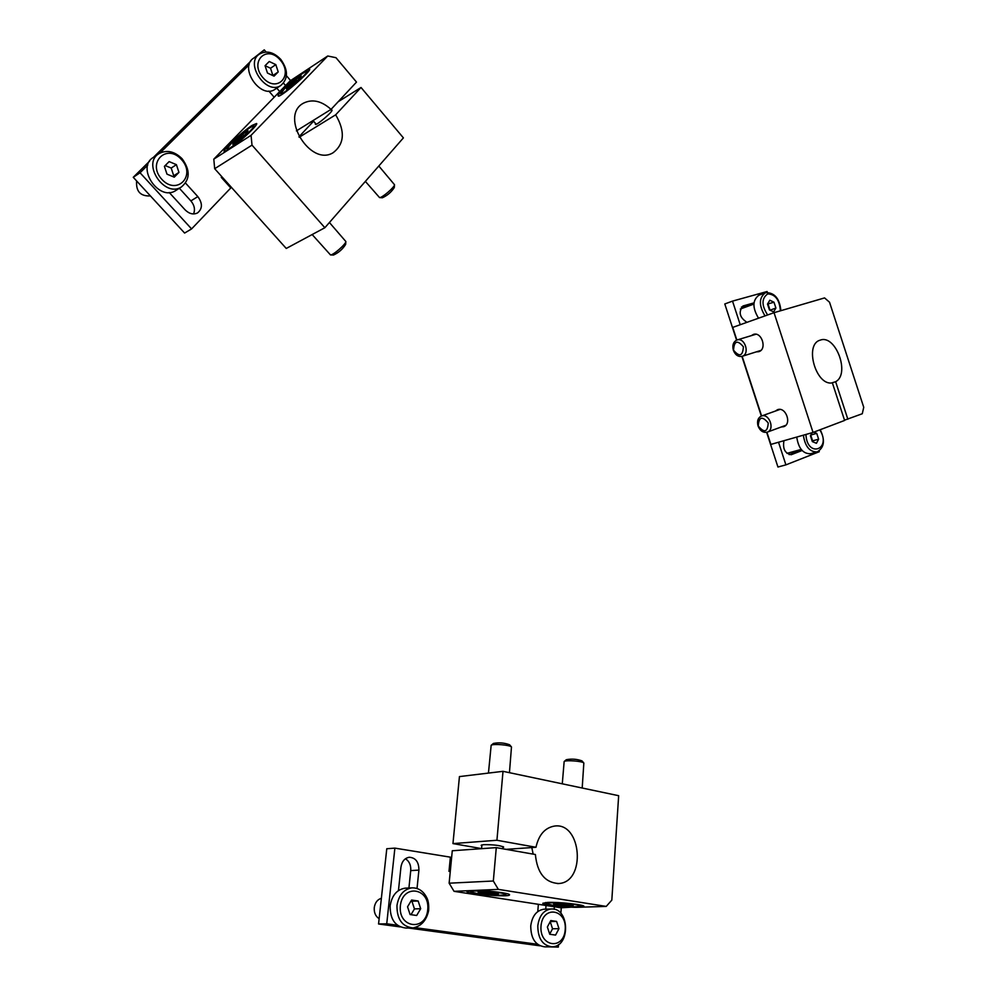 <?xml version="1.0" encoding="UTF-8"?>
<svg xmlns="http://www.w3.org/2000/svg" width="997" height="997" viewBox="0 0 997 997"><rect width="100%" height="100%" fill="white"/><g stroke="black" fill="none" stroke-linecap="round" stroke-linejoin="round"><path stroke-width="1.5" d="M299.212 137.25L335.677 114.817L361.026 87.487L338.182 101.731M361.026 87.487L403.399 137.885L324.86 227.727L252.004 145.126L251.07 135.318L327.739 55.994L335.989 57.701L356.502 82.103L331.041 109.383C321.495 100.847 312.273 98.79 303.4 103.202C279.16 115.976 310.379 167.209 333.247 152.641C344.451 143.855 345.261 131.243 335.677 114.817M313.569 121.198L298.963 136.801M324.86 227.727L286.251 248.452L214.679 168.705L213.807 159.146L290.09 80.931L304.895 71.123C295.299 77.305 276.319 94.939 278.2 95.949C279.185 98.865 312.285 70.451 309.606 68.98L304.895 71.123L327.739 55.994M214.679 168.705L252.004 145.126M213.807 159.146L251.07 135.318M228.45 149.787L224.2 151.544C222.194 150.41 242.458 131.467 252.154 125.385L256.59 123.491C258.759 124.488 238.084 143.83 228.45 149.787M315.538 123.478L315.351 124.313C316.111 126.083 333.571 111.103 331.951 110.056L331.104 110.119M296.408 130.894L331.041 109.383M301.194 75.922L299.312 78.875L291.959 85.443L286.475 88.995L288.507 85.991L293.542 83.287L295.797 79.486L301.194 75.922M289.579 87.238L288.507 85.991L295.797 79.486L297.106 81.019M284.793 88.446C294.489 79.112 301.73 73.417 306.49 71.36C310.865 71.036 279.983 97.544 281.017 93.232L284.793 88.446M378.81 166.013L394.525 184.732C394.6 187.212 381.963 198.054 379.545 197.58L365.363 181.392M394.289 187.511L394.289 187.561C391.31 192.134 387.335 195.537 382.374 197.767L379.545 197.58M248.004 130.694L245.773 134.034L238.121 140.876L232.75 144.303L235.055 140.926L240.302 138.084L242.632 134.159L248.004 130.694M236.264 142.284L235.055 140.926L242.632 134.159L244.041 135.742M231.366 143.306C241.286 133.723 248.614 127.94 253.363 125.958C257.999 125.622 226.032 153.314 227.117 148.69L231.366 143.306M329.421 222.505L345.859 241.536C345.934 244.165 333.06 255.382 330.493 254.92L312.161 234.557M345.647 244.365L345.635 244.427C342.619 249.225 338.544 252.764 333.422 255.07L330.493 254.92M831.685 382.923L835.636 381.714C850.491 374.074 835.586 333.945 820.182 340.164C803.968 344.252 815.945 386.313 832.37 382.86L844.609 420.447L813.041 432.436L774.033 312.684L824.569 297.916L829.529 302.228L863.738 407.287L862.28 413.743L844.521 420.173M766.917 432.249L770.88 444.413L813.041 432.436M761.608 415.973L742.154 356.315M736.845 340.027L732.733 327.402L774.033 312.684M835.636 381.714L847.849 419.214M751.277 335.665L753.42 334.419C761.758 331.403 767.354 349.274 758.817 351.667L756.225 351.891M775.379 411.063L777.486 409.717C785.736 406.315 792.191 424.074 783.654 426.704L781.199 427.003M758.032 425.956C760.125 430.941 763.191 432.997 767.266 432.137C775.28 429.67 769.173 412.845 761.421 416.048C757.944 417.78 756.823 421.083 758.032 425.956M758.243 425.968C764.238 433.209 767.565 432.212 768.238 423.002C762.207 415.774 758.879 416.771 758.243 425.968M733.356 350.283C735.3 355.019 738.204 357.038 742.092 356.328C750.205 354.222 744.958 337.098 737.07 339.965C733.356 341.672 732.11 345.112 733.356 350.283M733.53 350.184C739.487 357.287 742.765 356.153 743.388 346.794C737.406 339.703 734.116 340.837 733.53 350.184M506.09 849.357L535.975 847.276L496.93 840.259L452.962 843.599L459.443 776.588L503.011 771.329L618.663 795.706L611.822 900.117L606.226 906.41L498.35 889.386L493.328 881.012L496.282 847.624L452.277 850.753L449.136 883.192L493.328 881.012M496.93 840.259L503.011 771.329M531.812 847.562L533.158 854.117M452.962 843.599L481.576 848.597M606.226 906.41L578.808 907.245C567.405 907.719 541.907 904.915 542.792 903.27L547.677 902.41C558.981 901.899 584.99 904.765 583.93 906.385L561.024 907.793L454.059 891.33L449.136 883.192M535.975 847.276C538.754 834.85 544.898 827.784 554.382 826.089C581.737 821.727 586.41 882.47 558.569 883.529C544.91 882.594 537.184 872.923 535.389 854.516L496.282 847.624M454.059 891.33L471.456 890.57L466.945 891.455C465.898 893.997 510.29 897.524 509.517 894.845C510.638 893.075 482.76 889.922 471.456 890.57L498.35 889.386M502.924 847.512L503.672 847.101C500.282 845.419 493.59 844.596 483.595 844.646L481.165 845.294L481.825 845.817M484.467 891.954L498.413 893.873L491.97 894.371L486.324 892.465L481.887 893.437L478.099 892.228L484.467 891.954M492.119 892.564L491.97 894.371L481.887 893.437L482.025 891.891M477.488 893.624L470.945 891.966C467.668 889.336 509.031 892.627 505.491 894.708C500.606 895.73 491.272 895.368 477.488 893.624M488.455 773.086L491.16 745.307C492.805 743.538 510.115 744.958 511.486 746.977L509.442 772.687M493.403 743.463L493.428 743.438C498.924 742.366 504.308 742.802 509.592 744.771L509.629 744.809M560.09 903.731L573.2 905.488L566.583 905.961L561.161 904.117L556.912 905.052L553.622 903.943L560.09 903.731M566.72 904.229L566.583 905.961L556.912 905.052L557.011 903.656M552.45 905.201L546.643 903.731C543.577 901.3 583.395 904.316 580.042 906.261C575.095 907.245 565.897 906.884 552.45 905.201M562.283 783.816L564.152 761.534C565.685 759.851 582.572 761.122 583.843 763.017L582.198 788.016M564.152 761.534L566.321 759.702C571.642 758.667 576.864 759.053 581.974 760.885L583.843 763.017M231.391 187.324L191.586 228.911L140.041 172.768L147.755 165.128M140.041 172.768L133.262 177.292L184.607 233.061L191.586 228.911M159.956 153.052L249.175 64.768M260.74 53.327L264.255 49.85L266.112 52.018M254.21 57.764L264.255 49.85M133.262 177.292L149.525 161.227M176.245 190.228L175.609 190.639C158.884 201.818 135.717 167.297 153.426 157.376L250.708 61.228M274.175 97.232L268.829 91.051M283.497 83.125L285.578 85.543M276.78 88.16L279.721 91.562M185.542 183.087L197.83 196.608C202.69 203.301 202.578 208.747 197.506 212.947C193.318 214.891 189.181 213.857 185.093 209.844L169.203 192.483M179.36 188.259L190.876 200.908C194.44 205.232 195.325 209.582 193.543 213.944M286.451 75.735L290.601 80.583M230.631 187.785L221.259 177.354L221.87 176.718M222.019 176.88L221.259 177.354M274.05 76.146L267.47 73.043L265.065 65.69L269.252 61.502L275.82 64.631L278.213 71.934L274.05 76.146M275.421 89.057L274.898 89.406C260.367 99.638 238.37 66.986 253.886 57.988L259.133 54.324M265.09 65.665L270.523 68.245L275.82 64.631M270.523 68.245L272.904 75.523L278.213 71.934M174.251 177.167L166.973 174.139L164.405 166.337L169.141 161.601L176.407 164.655L178.949 172.406L174.251 177.167M150.422 195.935C140.427 196.372 135.829 191.387 136.639 180.956M165.19 165.552L171.197 168.057L176.407 164.655M171.197 168.057L173.74 175.784L178.949 172.406M173.74 175.784L172.917 176.606M740.223 324.735L732.521 301.106L767.079 291.523L767.354 292.383M819.06 451.043L819.272 451.716L785.91 464.876L778.532 442.232M766.631 432.312L777.947 467.02L785.91 464.876M736.584 340.139L724.794 303.973L732.521 301.106M761.334 416.073L741.88 356.39M741.407 307.076L753.919 303.562M746.965 322.33C739.562 317.507 738.229 312.061 742.964 305.992L753.981 302.876M802.099 450.507L791.344 454.669C785.038 453.585 782.57 448.937 783.954 440.699M801.501 449.834L789.175 454.632M775.903 308.048L773.622 311.899L769.422 309.917L767.516 304.073L769.809 300.222L773.996 302.216L775.903 308.048L770.008 310.192M758.53 318.205C752.286 307.761 752.436 300.085 758.954 295.174L765.846 292.644M767.528 304.048L773.996 302.216M768.139 304.334L770.033 310.142M813.839 432.137L816.73 433.346L818.624 439.166L816.431 443.304L812.331 441.596L810.424 435.751L812.044 432.723M820.244 429.707C825.329 440.325 824.282 447.728 817.091 451.928L810.474 453.735C803.021 453.859 798.447 448.301 796.74 437.06M810.76 435.128L812.63 440.848L818.624 439.166M812.63 440.848L812.293 441.472M810.823 435.028L816.73 433.346M400.171 926.911L378.561 923.982L386.786 848.734L394.887 848.123L451.629 857.37M561.274 907.781L560.862 913.339M558.519 944.558L558.32 947.1L554.158 946.539M547.552 946.838L558.32 947.1M537.508 944.271L415.039 927.634M397.417 925.241L386.736 923.795L394.887 848.123M378.561 923.982L386.736 923.795M539.975 945.817L408.259 927.995M398.451 890.595L400.931 867.216C401.878 861.433 404.645 858.118 409.256 857.258C415.674 857.719 418.89 862.006 418.914 870.107L417.033 888.477M405.443 858.741C409.281 861.221 411.051 865.172 410.739 870.593L408.92 887.991M554.344 906.772L554.158 909.276M546.02 905.488L545.733 909.164M537.782 911.582L538.355 904.304M450.258 871.602L448.999 871.39L450.345 857.457M450.283 871.316L448.999 871.39M418.154 901.001L420.684 908.703L416.671 915.483L410.103 914.561L407.549 906.809L411.599 900.029L418.154 901.001L411.923 901.238L414.453 908.915L420.684 908.703M412.11 927.92L406.115 928.045C395.373 926.923 390.051 919.508 390.139 905.787C391.883 895.443 396.856 889.573 405.044 888.177L405.854 888.14M379.147 918.673C375.57 916.38 373.95 912.691 374.261 907.619C375.059 902.609 377.427 899.506 381.365 898.297M414.453 908.915L411.013 914.685M410.963 901.101L411.923 901.238M556.6 921.415L558.981 928.656L555.566 935.086L549.746 934.264L547.365 926.986L550.805 920.555L556.6 921.415L550.269 921.552M551.353 946.814L544.96 946.863C535.613 945.692 530.878 938.725 530.74 925.976C532.136 916.006 536.523 910.423 543.901 909.214L544.561 909.202M550.219 921.652L552.55 928.768L558.981 928.656M552.55 928.768L549.696 934.114M190.876 200.908L197.83 196.608M280.319 60.119C293.99 75.809 276.668 93.631 262.909 77.629C248.976 61.615 266.847 44.042 280.319 60.119M280.78 85.505C266.224 95.762 244.153 62.936 259.694 53.938C266.772 50.286 273.814 52.131 280.818 59.459C288.345 70.139 288.332 78.825 280.78 85.505L274.898 89.406M181.479 159.545C196.434 175.784 176.893 195.898 161.813 179.335C146.559 162.748 166.748 142.895 181.479 159.545M181.367 186.987C164.617 198.179 141.375 163.483 159.121 153.538C166.935 149.6 174.587 151.332 182.102 158.747C190.427 170.151 190.178 179.56 181.367 186.987L175.609 190.639M790.97 454.757L791.668 454.57M767.628 314.965C761.446 305.356 761.484 298.327 767.752 293.891C775.367 294.265 779.579 299.923 780.377 310.827M764.998 315.899C758.754 305.418 758.879 297.717 765.397 292.794L765.92 292.62C774.694 292.657 779.679 298.676 780.888 310.678M819.796 429.869C832.333 449.722 806.922 458.495 805.95 434.455M817.091 451.928C809.651 452.052 805.065 446.469 803.358 435.19M410.739 870.593L418.914 870.107M400.37 905.774C402.676 883.529 430.156 887.816 427.738 909.725C425.769 931.821 397.953 928.132 400.37 905.774M396.968 905.538C398.7 895.156 403.673 889.262 411.886 887.853C418.266 887.704 423.177 890.869 426.591 897.362C428.324 900.378 428.997 904.84 428.623 910.722C426.417 920.53 421.208 926.263 412.995 927.908C402.24 926.786 396.893 919.334 396.968 905.538M541.01 926.063C542.617 905.064 566.932 908.865 565.224 929.565C563.891 950.415 539.29 947.162 541.01 926.063M537.794 925.839C539.178 915.832 543.564 910.211 550.955 909.002C569.586 907.008 570.87 946.876 552.051 946.814C542.704 945.642 537.944 938.651 537.794 925.839M302.59 103.713L303.4 103.202M281.017 93.319L280.905 95.064M306.565 71.373L308.31 71.522M313.033 120.575L316.199 124.239M330.68 109.608L331.752 110.879M394.289 187.561L394.525 184.732M227.117 148.802L227.017 150.659M253.437 125.971L255.319 126.121M345.635 244.427L345.859 241.536M779.941 409.443L761.421 416.048M785.748 425.32L767.266 432.137M755.925 334.257L737.07 339.965M760.861 350.433L742.092 356.328M557.547 883.579L558.569 883.529M505.541 894.67L506.763 893.611M470.883 891.891L469.874 890.657M502.812 848.771L502.999 846.578M481.576 848.671L481.912 844.87M493.428 743.438L491.16 745.307M509.592 744.771L511.486 746.977M580.104 906.223L581.226 905.226M546.593 903.681L545.633 902.522M158.423 154.012L153.426 157.376M753.882 304.073L740.335 309.02M801.177 449.435L786.957 453.361M411.886 887.853L405.044 888.177M550.955 909.002L543.901 909.214"/></g></svg>
